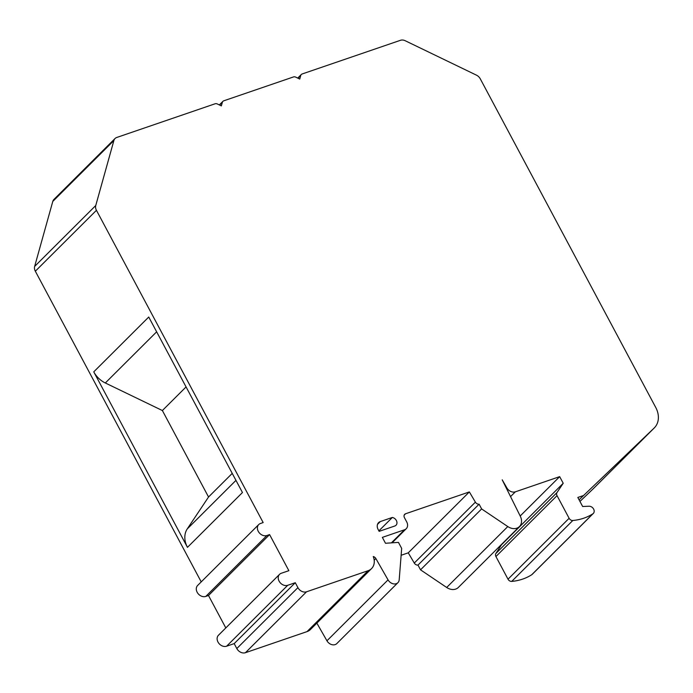 <?xml version="1.0" encoding="UTF-8"?>
<svg xmlns="http://www.w3.org/2000/svg" width="693" height="693" viewBox="0 0 693 693"><rect width="100%" height="100%" fill="white"/><g stroke="black" fill="none" stroke-linecap="round" stroke-linejoin="round"><path stroke-width="1.04" d="M579.946 501.437L593.026 488.972A20.972 16.502 45.1 0 0 593.234 488.773A20.972 16.502 45.1 0 0 593.433 488.565M579.079 499.809L654.131 428.066A20.972 16.502 45.1 0 0 654.331 427.867A20.972 16.502 45.1 0 0 655.743 407.458L480.284 78.846A6.991 5.501 45.1 0 0 476.429 75.139L405.24 40.748A6.991 5.501 45.1 0 0 400.476 40.298L302.183 73.96A3.5 2.755 45.1 0 0 301.316 74.489A3.5 2.755 45.1 0 0 300.736 75.494L299.748 79.063L295.833 77.174A3.5 2.755 45.1 0 0 293.451 76.949L223.787 100.806A3.5 2.755 45.1 0 0 222.929 101.343A3.5 2.755 45.1 0 0 222.349 102.339L221.353 105.908L217.446 104.019A3.5 2.755 45.1 0 0 215.064 103.794L116.762 137.465A6.991 5.501 45.1 0 0 115.038 138.522L53.941 199.428A6.991 5.501 45.1 0 0 52.781 201.438L34.65 266.415A6.991 5.501 45.1 0 0 35.334 271.214L201.221 581.886M115.038 138.522A6.991 5.501 45.1 0 0 113.886 140.532L95.755 205.509A6.991 5.501 45.1 0 0 96.44 210.308L263.167 522.565L260.464 523.492A6.991 5.501 45.1 0 0 258.74 524.549L197.644 585.455A6.991 5.501 45.1 0 0 197.843 593.329A6.991 5.501 45.1 0 0 205.786 596.422L208.489 595.495L225.805 627.927M208.489 595.495L269.594 534.589L288.86 570.677L281.289 573.267A6.991 5.501 45.1 0 0 279.565 574.332L218.468 635.238A6.991 5.501 45.1 0 0 218.667 643.104A6.991 5.501 45.1 0 0 226.611 646.205L234.182 643.615L236.815 648.544A6.991 5.501 45.1 0 0 245.435 652.702L307.025 631.609A13.981 11.001 45.1 0 0 310.473 629.487L371.569 568.581A13.981 11.001 45.1 0 0 373.241 556.522A3.5 2.755 -134.9 0 1 375.857 558.541L388.045 579.876A6.748 5.31 45.1 0 0 397.921 582.674A6.748 5.31 45.1 0 0 399.203 579.755L401.671 548.406L398.458 542.394L385.499 543.269L382.354 537.378L404.513 529.781A6.991 5.501 45.1 0 0 406.237 528.724A6.991 5.501 45.1 0 0 406.713 521.916L404.461 517.706A3.5 2.755 -134.9 0 1 404.695 514.31A3.5 2.755 -134.9 0 1 405.561 513.773L469.352 491.926L475.389 502.139A3.5 2.755 45.1 0 0 479.097 504.183L481.626 508.931L507.787 526.567A10.845 8.533 45.1 0 0 519.455 526.541A10.845 8.533 45.1 0 0 520.348 516.32L502.208 479.825L506.73 487.664A6.991 5.501 45.1 0 0 515.341 491.831L559.675 476.645L563.21 483.264L556.99 492.576A3.5 2.755 45.1 0 0 557.033 495.642L569.118 518.286A3.5 2.755 45.1 0 0 572.816 520.495A62.916 49.515 45.1 0 0 592.861 513.808A4.479 3.526 45.1 0 0 593.321 513.435A4.479 3.526 45.1 0 0 593.511 508.879A4.479 3.526 45.1 0 0 589.067 506.236L582.64 506.488L577.823 497.461L583.324 495.582M316.848 623.12L326.949 640.791A6.748 5.31 45.1 0 0 336.815 643.58L397.921 582.674M401.126 555.275L408.255 552.832L414.284 563.045A3.5 2.755 45.1 0 0 417.992 565.09L420.53 569.837L446.682 587.473A10.845 8.533 45.1 0 0 458.35 587.447L519.455 526.541M501.992 543.953L495.893 553.482A3.5 2.755 45.1 0 0 495.928 556.548L508.012 579.192A3.5 2.755 45.1 0 0 511.711 581.401A62.916 49.515 45.1 0 0 531.756 574.714A4.479 3.526 45.1 0 0 532.215 574.341L593.321 513.435M502.104 544.17L563.21 483.264M520.192 515.999L559.675 476.645M420.53 569.837L481.626 508.931M417.992 565.09L479.097 504.183M408.255 552.832L469.352 491.926M234.182 643.615L295.287 582.709L297.912 587.638A6.991 5.501 45.1 0 0 306.531 591.796L368.122 570.703A13.981 11.001 45.1 0 0 371.569 568.581M279.565 574.332A6.991 5.501 45.1 0 0 279.773 582.198A6.991 5.501 45.1 0 0 287.716 585.299L295.287 582.709M258.74 524.549A6.991 5.501 45.1 0 0 258.948 532.423A6.991 5.501 45.1 0 0 266.892 535.516L269.594 534.589M187.465 547.349L93.754 371.846L148.744 317.03L242.455 492.532L187.465 547.349A20.972 16.502 -134.9 0 1 187.231 528.95L208.541 497.011L162.379 410.542L105.319 382.978A20.972 16.502 -134.9 0 1 93.754 371.846M392.342 517.454A4.894 3.855 -134.9 0 1 396.483 520.738A4.894 3.855 -134.9 0 1 396.024 525.251A4.894 3.855 -134.9 0 1 394.819 525.996L379.14 531.358L378.109 529.443A6.991 5.501 -134.9 0 1 378.586 522.635A6.991 5.501 -134.9 0 1 380.31 521.578L392.342 517.454L378.88 530.873M232.233 473.388L208.541 497.011M186.071 386.928L162.379 410.542M593.026 488.972L654.131 428.066M531.756 574.714L592.861 513.808M511.711 581.401L572.816 520.495M508.012 579.192L569.118 518.286M495.928 556.548L557.033 495.642M495.893 553.482L556.99 492.576M510.55 496.604L515.341 491.831M446.682 587.473L507.787 526.567M414.284 563.045L475.389 502.139M404.166 515.168L405.561 513.773M391.389 542.87L404.513 529.781M326.949 640.791L388.045 579.876M374.194 560.204L375.857 558.541M307.025 631.609L368.122 570.703M245.435 652.702L306.531 591.796M236.815 648.544L297.912 587.638M226.611 646.205L287.716 585.299M205.786 596.422L266.892 535.516M35.334 271.214L96.44 210.308M34.65 266.415L95.755 205.509M52.781 201.438L113.886 140.532M219.612 105.067L222.349 102.339M298.007 78.222L300.736 75.494M377.512 524.358L380.31 521.578M235.966 480.37L187.231 528.95M156.644 331.817L105.319 382.978M593.234 488.773L654.331 427.867M392.091 542.827L406.237 528.724M219.326 104.929L222.929 101.343M297.713 78.084L301.316 74.489"/></g></svg>
